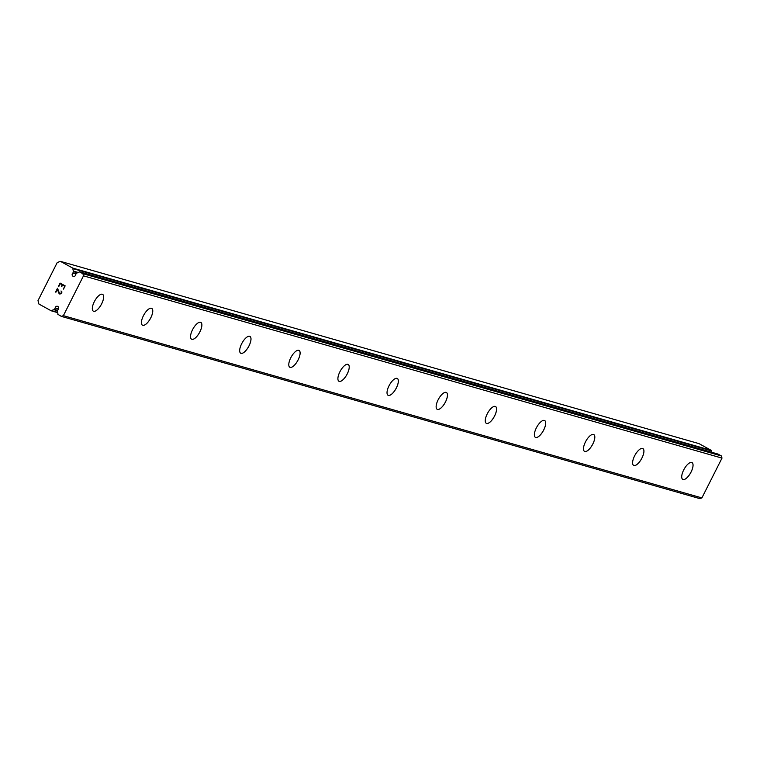 <?xml version="1.0" encoding="UTF-8"?>
<svg xmlns="http://www.w3.org/2000/svg" width="760" height="760" viewBox="0 0 760 760"><rect width="100%" height="100%" fill="white"/><g stroke="black" fill="none" stroke-linecap="round" stroke-linejoin="round"><path stroke-width="1.14" d="M72.817 273.096L73.52 271.709A0.58 0.532 105.9 0 0 73.511 271.13A4.123 3.781 105.9 0 1 72.979 268.631A0.58 0.532 105.9 0 0 72.741 268.099L60.477 261.364L57.247 262.513L38 300.618L38.921 304.048L51.176 310.783A0.58 0.532 105.9 0 0 51.737 310.697A4.123 3.781 105.9 0 1 54.008 309.738A0.58 0.532 105.9 0 0 54.463 309.424L55.166 308.028A1.919 1.758 105.9 0 1 57.456 306.29A1.919 1.758 105.9 0 1 58.007 309.595L57.313 310.983A0.58 0.532 105.9 0 0 57.313 311.562A4.123 3.781 105.9 0 1 57.817 314.288L61.341 316.378L63.374 315.656L83.486 275.842L82.906 273.695L79.268 271.833A4.123 3.781 105.9 0 1 76.817 272.954A0.58 0.532 105.9 0 0 76.361 273.267L75.658 274.654A1.919 1.758 105.9 0 1 73.368 276.402A1.919 1.758 105.9 0 1 72.817 273.096L75.99 273.999M691.999 462.583A9.595 3.752 -61.2 0 1 690.84 472.435A9.595 3.752 -61.2 0 1 683.05 479.522A9.595 3.752 -61.2 0 1 682.755 479.398A9.595 3.752 -61.2 0 1 683.895 469.566A9.595 3.752 -61.2 0 1 691.695 462.46A9.595 3.752 -61.2 0 1 692.008 462.593A9.595 3.752 -61.2 0 1 690.878 472.425A9.595 3.752 -61.2 0 1 683.078 479.531A9.595 3.752 -61.2 0 1 682.765 479.408M642.875 448.561A9.595 3.752 -61.2 0 1 641.725 458.413A9.595 3.752 -61.2 0 1 633.935 465.5A9.595 3.752 -61.2 0 1 633.631 465.376M633.954 465.519A9.595 3.752 -61.2 0 1 633.65 465.386A9.595 3.752 -61.2 0 1 634.781 455.544A9.595 3.752 -61.2 0 1 642.58 448.438A9.595 3.752 -61.2 0 1 642.894 448.571A9.595 3.752 -61.2 0 1 641.753 458.413A9.595 3.752 -61.2 0 1 633.954 465.519M593.76 434.539A9.595 3.752 -61.2 0 1 592.61 444.391A9.595 3.752 -61.2 0 1 584.811 451.478A9.595 3.752 -61.2 0 1 584.516 451.364A9.595 3.752 -61.2 0 1 585.665 441.531A9.595 3.752 -61.2 0 1 593.465 434.425A9.595 3.752 -61.2 0 1 593.778 434.549A9.595 3.752 -61.2 0 1 592.639 444.391A9.595 3.752 -61.2 0 1 584.839 451.497A9.595 3.752 -61.2 0 1 584.535 451.364M544.654 420.527A9.595 3.752 -61.2 0 1 543.524 430.369A9.595 3.752 -61.2 0 1 535.724 437.475A9.595 3.752 -61.2 0 1 535.401 437.342A9.595 3.752 -61.2 0 1 536.55 427.509A9.595 3.752 -61.2 0 1 544.35 420.403A9.595 3.752 -61.2 0 1 544.654 420.527A9.595 3.752 -61.2 0 1 543.486 430.369A9.595 3.752 -61.2 0 1 535.695 437.465A9.595 3.752 -61.2 0 1 535.41 437.351M495.539 406.505A9.595 3.752 -61.2 0 1 494.408 416.347A9.595 3.752 -61.2 0 1 486.609 423.453A9.595 3.752 -61.2 0 1 486.286 423.32A9.595 3.752 -61.2 0 1 487.435 413.487A9.595 3.752 -61.2 0 1 495.235 406.381A9.595 3.752 -61.2 0 1 495.539 406.505A9.595 3.752 -61.2 0 1 494.37 416.347A9.595 3.752 -61.2 0 1 486.581 423.443A9.595 3.752 -61.2 0 1 486.295 423.329M437.465 409.421A9.595 3.752 -61.2 0 1 437.171 409.298A9.595 3.752 -61.2 0 1 438.311 399.465A9.595 3.752 -61.2 0 1 446.11 392.359A9.595 3.752 -61.2 0 1 446.424 392.492A9.595 3.752 -61.2 0 1 445.255 402.334A9.595 3.752 -61.2 0 1 437.465 409.421M446.424 392.492A9.595 3.752 -61.2 0 1 445.293 402.325A9.595 3.752 -61.2 0 1 437.494 409.44A9.595 3.752 -61.2 0 1 437.18 409.308M397.309 378.47A9.595 3.752 -61.2 0 1 396.178 388.312A9.595 3.752 -61.2 0 1 388.369 395.418A9.595 3.752 -61.2 0 1 388.065 395.285A9.595 3.752 -61.2 0 1 389.196 385.453A9.595 3.752 -61.2 0 1 396.995 378.347A9.595 3.752 -61.2 0 1 397.309 378.47A9.595 3.752 -61.2 0 1 396.14 388.312A9.595 3.752 -61.2 0 1 388.351 395.399A9.595 3.752 -61.2 0 1 388.046 395.285M348.175 364.439A9.595 3.752 -61.2 0 1 347.026 374.291A9.595 3.752 -61.2 0 1 339.235 381.377A9.595 3.752 -61.2 0 1 338.931 381.263M339.255 381.397A9.595 3.752 -61.2 0 1 338.95 381.273A9.595 3.752 -61.2 0 1 340.081 371.431A9.595 3.752 -61.2 0 1 347.88 364.325A9.595 3.752 -61.2 0 1 348.194 364.448A9.595 3.752 -61.2 0 1 347.054 374.291A9.595 3.752 -61.2 0 1 339.255 381.397M299.079 350.426A9.595 3.752 -61.2 0 1 297.939 360.269A9.595 3.752 -61.2 0 1 290.139 367.374A9.595 3.752 -61.2 0 1 289.826 367.251A9.595 3.752 -61.2 0 1 290.966 357.409A9.595 3.752 -61.2 0 1 298.765 350.303A9.595 3.752 -61.2 0 1 299.079 350.426A9.595 3.752 -61.2 0 1 297.91 360.269A9.595 3.752 -61.2 0 1 290.111 367.365A9.595 3.752 -61.2 0 1 289.816 367.241M249.954 336.414A9.595 3.752 -61.2 0 1 248.824 346.247A9.595 3.752 -61.2 0 1 241.024 353.352A9.595 3.752 -61.2 0 1 240.711 353.229A9.595 3.752 -61.2 0 1 241.851 343.387A9.595 3.752 -61.2 0 1 249.65 336.281A9.595 3.752 -61.2 0 1 249.954 336.414A9.595 3.752 -61.2 0 1 248.786 346.256A9.595 3.752 -61.2 0 1 240.996 353.343A9.595 3.752 -61.2 0 1 240.701 353.219M200.839 322.392A9.595 3.752 -61.2 0 1 199.709 332.234A9.595 3.752 -61.2 0 1 191.909 339.34A9.595 3.752 -61.2 0 1 191.596 339.207A9.595 3.752 -61.2 0 1 192.726 329.365A9.595 3.752 -61.2 0 1 200.535 322.259A9.595 3.752 -61.2 0 1 200.839 322.392A9.595 3.752 -61.2 0 1 199.671 332.234A9.595 3.752 -61.2 0 1 191.881 339.321A9.595 3.752 -61.2 0 1 191.586 339.197M151.725 308.37A9.595 3.752 -61.2 0 1 150.594 318.212A9.595 3.752 -61.2 0 1 142.794 325.318A9.595 3.752 -61.2 0 1 142.481 325.185A9.595 3.752 -61.2 0 1 143.611 315.352A9.595 3.752 -61.2 0 1 151.411 308.247A9.595 3.752 -61.2 0 1 151.725 308.37A9.595 3.752 -61.2 0 1 150.556 318.212A9.595 3.752 -61.2 0 1 142.766 325.299A9.595 3.752 -61.2 0 1 142.471 325.185M102.609 294.348A9.595 3.752 -61.2 0 1 101.469 304.19A9.595 3.752 -61.2 0 1 93.67 311.296A9.595 3.752 -61.2 0 1 93.366 311.173A9.595 3.752 -61.2 0 1 94.496 301.33A9.595 3.752 -61.2 0 1 102.296 294.224A9.595 3.752 -61.2 0 1 102.609 294.348A9.595 3.752 -61.2 0 1 101.441 304.19A9.595 3.752 -61.2 0 1 93.651 311.286A9.595 3.752 -61.2 0 1 93.347 311.163M64.629 286.055L62.605 284.943L64.638 286.055L63.526 289.104L64.629 286.055M62.605 284.943L61.816 286.501L62.614 284.943M61.484 286.32L62.272 284.753L61.484 286.32M62.272 284.753L60.249 283.642L62.272 284.753M60.249 283.642L58.805 286.51L60.249 283.642M60.106 283.091L58.472 286.32L60.097 283.091L65.16 285.865L63.517 289.104M60.923 291.004L61.779 291.337L61.845 292.419L60.791 293.901L59.27 293.759L59.774 294.034M59.27 293.759L58.919 293.227L59.28 293.759M58.919 293.227L58.368 291.916L58.928 293.227M58.368 291.916L57.446 289.199L58.377 291.916M57.446 289.199L55.907 292.239L57.446 289.199M57.513 288.22L55.575 292.058L57.503 288.22L59.498 293.398L60.98 293.274L61.522 291.65L60.99 293.274L59.508 293.398M711.578 452.228A4.123 3.781 105.9 0 1 711.503 450.889A0.58 0.532 -74.1 0 0 711.255 450.357L699 443.622L60.477 261.364M61.341 316.378L699.865 498.636L701.889 497.914L722 458.099L721.42 455.952L717.915 454.043M51.328 310.83L57.75 312.664M55.166 308.028L58.482 308.978M63.374 315.656L701.889 497.914M83.486 275.842L722 458.099M82.906 273.695L721.42 455.952M72.741 268.099L711.255 450.357M51.737 310.697L57.684 312.398M54.008 309.738L57.446 310.716M54.463 309.424L57.636 310.327M79.468 271.805L717.981 454.062L79.429 271.785M73.52 271.709L77.501 272.84M73.511 271.13L78.346 272.507M72.979 268.631L711.503 450.889M51.252 310.812L57.75 312.673"/></g></svg>
